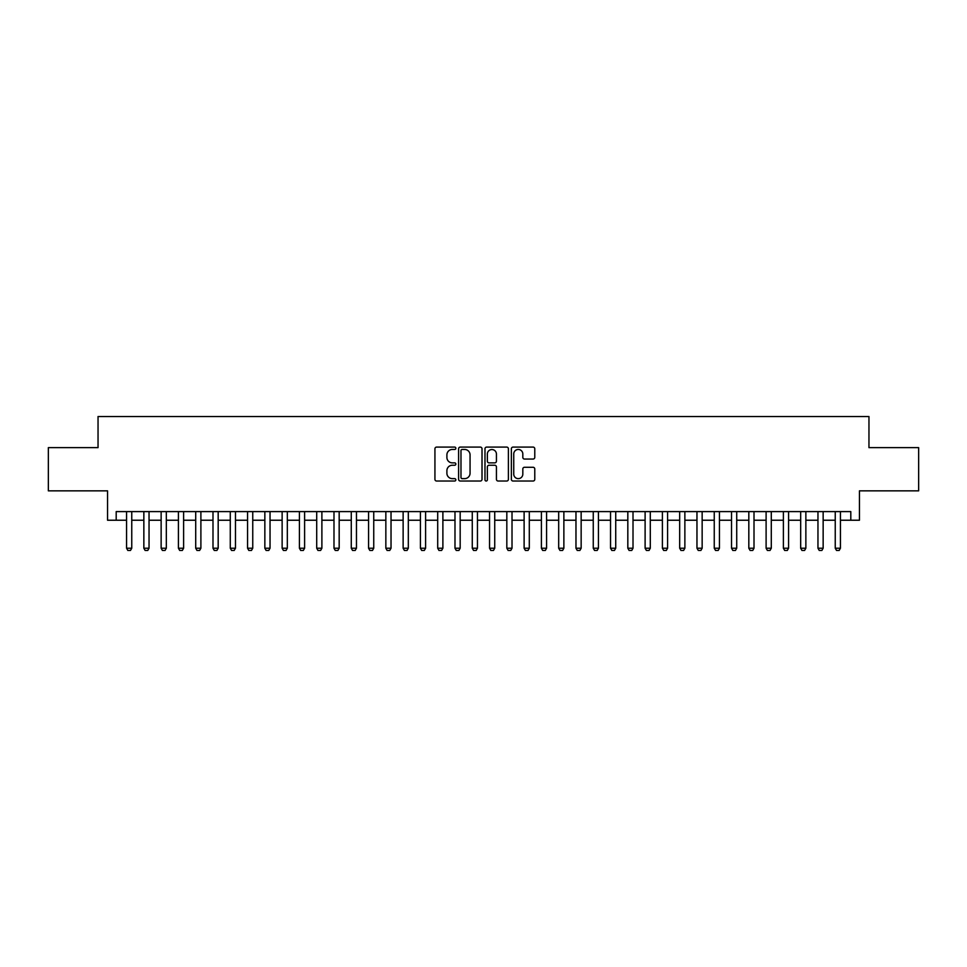 <?xml version="1.0" encoding="UTF-8"?>
<svg xmlns="http://www.w3.org/2000/svg" width="967" height="967" viewBox="0 0 967 967"><rect width="100%" height="100%" fill="white"/><g stroke="black" fill="none" stroke-linecap="round" stroke-linejoin="round"><path stroke-width="1.45" d="M455.844 448.277A1.185 1.185 0 0 0 454.659 447.092L436.625 447.092A1.692 1.692 0 0 0 434.932 448.785L434.932 479.33A1.692 1.692 0 0 0 436.625 481.022L454.659 481.022A1.185 1.185 0 0 0 455.844 479.837A1.185 1.185 0 0 0 454.659 478.641L452.326 478.641A5.427 5.427 0 0 1 446.899 473.214L446.899 470.675A5.427 5.427 0 0 1 452.326 465.248L454.659 465.248A1.185 1.185 0 0 0 455.844 464.051A1.185 1.185 0 0 0 454.659 462.867L452.326 462.867A5.427 5.427 0 0 1 446.899 457.439L446.899 454.889A5.427 5.427 0 0 1 452.326 449.462L454.659 449.462A1.185 1.185 0 0 0 455.844 448.277M533.083 459.047A1.692 1.692 0 0 0 534.775 457.355L534.775 448.785A1.692 1.692 0 0 0 533.083 447.092L513.066 447.092A1.692 1.692 0 0 0 511.362 448.785L511.362 479.33A1.692 1.692 0 0 0 513.066 481.022L533.083 481.022A1.692 1.692 0 0 0 534.775 479.33L534.775 468.971A1.692 1.692 0 0 0 533.083 467.279L524.513 467.279A1.692 1.692 0 0 0 522.821 468.971L522.821 474.108A4.533 4.533 0 0 1 518.276 478.641A4.533 4.533 0 0 1 513.743 474.108L513.743 454.007A4.533 4.533 0 0 1 518.276 449.462A4.533 4.533 0 0 1 522.821 454.007L522.821 457.355A1.692 1.692 0 0 0 524.513 459.047L533.083 459.047M116.197 520.234L116.197 511.591L850.803 511.591L850.803 520.234L859.445 520.234L859.445 490.849L918.65 490.849L918.65 447.636L868.958 447.636L868.958 416.523L98.042 416.523L98.042 447.636L48.35 447.636L48.35 490.849L107.555 490.849L107.555 520.234L126.568 520.234M482.013 448.785A1.692 1.692 0 0 0 480.321 447.092L460.304 447.092A1.692 1.692 0 0 0 458.6 448.785L458.6 479.33A1.692 1.692 0 0 0 460.304 481.022L480.321 481.022A1.692 1.692 0 0 0 482.013 479.33L482.013 448.785M486.679 447.092L506.696 447.092A1.692 1.692 0 0 1 508.4 448.785L508.4 479.33A1.692 1.692 0 0 1 506.696 481.022L498.138 481.022A1.692 1.692 0 0 1 496.434 479.33L496.434 466.94A1.692 1.692 0 0 0 494.741 465.248L489.06 465.248A1.692 1.692 0 0 0 487.356 466.94L487.356 479.837A1.185 1.185 0 0 1 486.171 481.022A1.185 1.185 0 0 1 484.987 479.837L484.987 448.785A1.692 1.692 0 0 1 486.679 447.092M131.754 520.234L143.853 520.234M149.039 520.234L161.138 520.234M166.324 520.234L178.424 520.234M183.609 520.234L195.709 520.234M200.894 520.234L212.994 520.234M218.179 520.234L230.279 520.234M235.465 520.234L247.564 520.234M252.75 520.234L264.849 520.234M270.035 520.234L282.134 520.234M287.32 520.234L299.419 520.234M304.605 520.234L316.705 520.234M321.89 520.234L333.99 520.234M339.175 520.234L351.275 520.234M356.46 520.234L368.56 520.234M373.745 520.234L385.845 520.234M391.031 520.234L403.13 520.234M408.316 520.234L420.415 520.234M425.601 520.234L437.7 520.234M442.886 520.234L454.986 520.234M460.171 520.234L472.271 520.234M477.456 520.234L489.544 520.234M494.729 520.234L506.829 520.234M512.014 520.234L524.114 520.234M529.3 520.234L541.399 520.234M546.585 520.234L558.684 520.234M563.87 520.234L575.969 520.234M581.155 520.234L593.255 520.234M598.44 520.234L610.54 520.234M615.725 520.234L627.825 520.234M633.01 520.234L645.11 520.234M650.295 520.234L662.395 520.234M667.581 520.234L679.68 520.234M684.866 520.234L696.965 520.234M702.151 520.234L714.25 520.234M719.436 520.234L731.536 520.234M736.721 520.234L748.821 520.234M754.006 520.234L766.106 520.234M771.291 520.234L783.391 520.234M788.576 520.234L800.676 520.234M805.862 520.234L817.961 520.234M823.147 520.234L835.246 520.234M840.432 520.234L850.803 520.234M462.166 449.462A1.185 1.185 0 0 0 460.981 450.646L460.981 477.456A1.185 1.185 0 0 0 462.166 478.641L464.619 478.641A5.427 5.427 0 0 0 470.059 473.214L470.059 454.889A5.427 5.427 0 0 0 464.619 449.462L462.166 449.462M496.434 454.091A4.533 4.533 0 0 0 491.901 449.546A4.533 4.533 0 0 0 487.356 454.091L487.356 461.174A1.692 1.692 0 0 0 489.06 462.867L494.741 462.867A1.692 1.692 0 0 0 496.434 461.174L496.434 454.091M131.754 511.591L131.754 548.229L130.448 550.477L127.862 550.477L126.568 548.229L126.568 511.591M126.568 548.229L131.754 548.229M149.039 511.591L149.039 548.229L147.733 550.477L145.147 550.477L143.853 548.229L143.853 511.591M143.853 548.229L149.039 548.229M166.324 511.591L166.324 548.229L165.019 550.477L162.432 550.477L161.138 548.229L161.138 511.591M161.138 548.229L166.324 548.229M183.609 511.591L183.609 548.229L182.304 550.477L179.717 550.477L178.424 548.229L178.424 511.591M178.424 548.229L183.609 548.229M200.894 511.591L200.894 548.229L199.589 550.477L197.002 550.477L195.709 548.229L195.709 511.591M195.709 548.229L200.894 548.229M218.179 511.591L218.179 548.229L216.874 550.477L214.287 550.477L212.994 548.229L212.994 511.591M212.994 548.229L218.179 548.229M235.465 511.591L235.465 548.229L234.159 550.477L231.572 550.477L230.279 548.229L230.279 511.591M230.279 548.229L235.465 548.229M252.75 511.591L252.75 548.229L251.444 550.477L248.857 550.477L247.564 548.229L247.564 511.591M247.564 548.229L252.75 548.229M270.035 511.591L270.035 548.229L268.729 550.477L266.143 550.477L264.849 548.229L264.849 511.591M264.849 548.229L270.035 548.229M287.32 511.591L287.32 548.229L286.014 550.477L283.428 550.477L282.134 548.229L282.134 511.591M282.134 548.229L287.32 548.229M304.605 511.591L304.605 548.229L303.3 550.477L300.713 550.477L299.419 548.229L299.419 511.591M299.419 548.229L304.605 548.229M321.89 511.591L321.89 548.229L320.585 550.477L317.998 550.477L316.705 548.229L316.705 511.591M316.705 548.229L321.89 548.229M339.175 511.591L339.175 548.229L337.87 550.477L335.283 550.477L333.99 548.229L333.99 511.591M333.99 548.229L339.175 548.229M356.46 511.591L356.46 548.229L355.155 550.477L352.568 550.477L351.275 548.229L351.275 511.591M351.275 548.229L356.46 548.229M373.745 511.591L373.745 548.229L372.44 550.477L369.853 550.477L368.56 548.229L368.56 511.591M368.56 548.229L373.745 548.229M391.031 511.591L391.031 548.229L389.725 550.477L387.138 550.477L385.845 548.229L385.845 511.591M385.845 548.229L391.031 548.229M408.316 511.591L408.316 548.229L407.01 550.477L404.424 550.477L403.13 548.229L403.13 511.591M403.13 548.229L408.316 548.229M425.601 511.591L425.601 548.229L424.295 550.477L421.709 550.477L420.415 548.229L420.415 511.591M420.415 548.229L425.601 548.229M442.886 511.591L442.886 548.229L441.581 550.477L438.994 550.477L437.7 548.229L437.7 511.591M437.7 548.229L442.886 548.229M460.171 511.591L460.171 548.229L458.866 550.477L456.279 550.477L454.986 548.229L454.986 511.591M454.986 548.229L460.171 548.229M477.456 511.591L477.456 548.229L476.151 550.477L473.564 550.477L472.271 548.229L472.271 511.591M472.271 548.229L477.456 548.229M494.729 511.591L494.729 548.229L493.436 550.477L490.849 550.477L489.544 548.229L489.544 511.591M489.544 548.229L494.729 548.229M512.014 511.591L512.014 548.229L510.721 550.477L508.134 550.477L506.829 548.229L506.829 511.591M506.829 548.229L512.014 548.229M529.3 511.591L529.3 548.229L528.006 550.477L525.419 550.477L524.114 548.229L524.114 511.591M524.114 548.229L529.3 548.229M546.585 511.591L546.585 548.229L545.291 550.477L542.705 550.477L541.399 548.229L541.399 511.591M541.399 548.229L546.585 548.229M563.87 511.591L563.87 548.229L562.576 550.477L559.99 550.477L558.684 548.229L558.684 511.591M558.684 548.229L563.87 548.229M581.155 511.591L581.155 548.229L579.862 550.477L577.275 550.477L575.969 548.229L575.969 511.591M575.969 548.229L581.155 548.229M598.44 511.591L598.44 548.229L597.147 550.477L594.56 550.477L593.255 548.229L593.255 511.591M593.255 548.229L598.44 548.229M615.725 511.591L615.725 548.229L614.432 550.477L611.845 550.477L610.54 548.229L610.54 511.591M610.54 548.229L615.725 548.229M633.01 511.591L633.01 548.229L631.717 550.477L629.13 550.477L627.825 548.229L627.825 511.591M627.825 548.229L633.01 548.229M650.295 511.591L650.295 548.229L649.002 550.477L646.415 550.477L645.11 548.229L645.11 511.591M645.11 548.229L650.295 548.229M667.581 511.591L667.581 548.229L666.287 550.477L663.7 550.477L662.395 548.229L662.395 511.591M662.395 548.229L667.581 548.229M684.866 511.591L684.866 548.229L683.572 550.477L680.986 550.477L679.68 548.229L679.68 511.591M679.68 548.229L684.866 548.229M702.151 511.591L702.151 548.229L700.857 550.477L698.271 550.477L696.965 548.229L696.965 511.591M696.965 548.229L702.151 548.229M719.436 511.591L719.436 548.229L718.143 550.477L715.556 550.477L714.25 548.229L714.25 511.591M714.25 548.229L719.436 548.229M736.721 511.591L736.721 548.229L735.428 550.477L732.841 550.477L731.536 548.229L731.536 511.591M731.536 548.229L736.721 548.229M754.006 511.591L754.006 548.229L752.713 550.477L750.126 550.477L748.821 548.229L748.821 511.591M748.821 548.229L754.006 548.229M771.291 511.591L771.291 548.229L769.998 550.477L767.411 550.477L766.106 548.229L766.106 511.591M766.106 548.229L771.291 548.229M788.576 511.591L788.576 548.229L787.283 550.477L784.696 550.477L783.391 548.229L783.391 511.591M783.391 548.229L788.576 548.229M805.862 511.591L805.862 548.229L804.568 550.477L801.981 550.477L800.676 548.229L800.676 511.591M800.676 548.229L805.862 548.229M823.147 511.591L823.147 548.229L821.853 550.477L819.267 550.477L817.961 548.229L817.961 511.591M817.961 548.229L823.147 548.229M840.432 511.591L840.432 548.229L839.138 550.477L836.552 550.477L835.246 548.229L835.246 511.591M835.246 548.229L840.432 548.229"/></g></svg>
